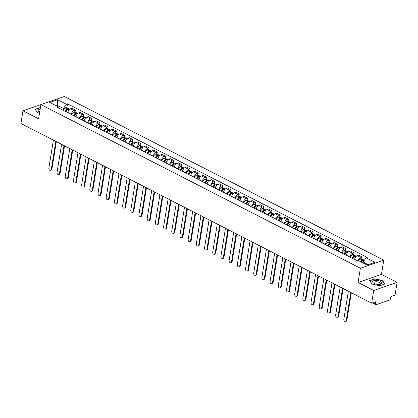 <?xml version="1.0" encoding="UTF-8"?>
<svg xmlns="http://www.w3.org/2000/svg" width="418" height="418" viewBox="0 0 418 418"><rect width="100%" height="100%" fill="white"/><g stroke="black" fill="none" stroke-linecap="round" stroke-linejoin="round"><path stroke-width="0.63" d="M373.723 290.479L397.1 282.411L381.446 274.391L383.75 260.168L64.288 96.516L40.912 104.589L360.373 268.241L358.069 282.464L373.723 290.479L371.67 303.17L20.9 123.482L22.953 110.791L38.608 118.811L40.912 104.589M397.1 282.411L395.047 295.103L390.908 296.529L390.584 298.509A1.421 0.794 117.1 0 1 389.445 300.103L376.216 304.675A1.421 0.794 117.1 0 1 375.772 304.665L372.381 302.925M40.912 104.594L22.953 110.791M373.311 302.606L375.484 303.719L375.803 301.744L371.67 303.17M375.484 303.719A1.421 0.794 117.1 0 0 375.772 304.665M368.19 264.641L363.09 262.029L366.116 257.791L374.941 262.311L367.082 265.022L358.263 260.503A3.271 1.824 -62.9 0 1 360.739 257.462L362.166 256.965L358.701 255.189L357.275 255.685A3.271 1.824 117.1 0 0 354.647 259.359L354.61 259.578M361.836 258.988L362.166 256.965M349.887 257.154L349.918 256.939A3.271 1.824 -62.9 0 1 352.546 253.261L353.973 252.77L350.503 250.993L349.077 251.484A3.271 1.824 117.1 0 0 346.454 255.163L346.417 255.377M353.644 254.792L353.973 252.77M341.689 252.958L341.725 252.738A3.271 1.824 -62.9 0 1 344.354 249.065L345.78 248.574L342.311 246.798L340.884 247.289A3.271 1.824 117.1 0 0 338.261 250.962L338.225 251.181M345.451 250.596L345.78 248.574M333.496 248.757L333.533 248.543A3.271 1.824 -62.9 0 1 336.156 244.864L337.582 244.373L334.118 242.597L332.691 243.093A3.271 1.824 117.1 0 0 330.063 246.766L330.032 246.986M337.258 246.395L337.582 244.373M325.303 244.561L325.34 244.347A3.271 1.824 -62.9 0 1 327.963 240.669L329.389 240.178L325.925 238.401L324.499 238.892A3.271 1.824 117.1 0 0 321.87 242.571L321.834 242.785M329.06 242.2L329.389 240.178M317.11 240.366L317.142 240.146A3.271 1.824 -62.9 0 1 319.77 236.473L321.196 235.982L317.727 234.205L316.301 234.697A3.271 1.824 117.1 0 0 313.678 238.37L313.641 238.589M320.867 238.004L321.196 235.982M308.912 236.165L308.949 235.951A3.271 1.824 -62.9 0 1 311.577 232.272L313.004 231.781L309.534 230.004L308.108 230.496A3.271 1.824 117.1 0 0 305.485 234.174L305.448 234.388M312.674 233.803L313.004 231.781M300.72 231.969L300.756 231.755A3.271 1.824 -62.9 0 1 303.379 228.076L304.806 227.585L301.341 225.809L299.915 226.3A3.271 1.824 117.1 0 0 297.287 229.978L297.255 230.193M304.482 229.607L304.806 227.585M292.527 227.773L292.563 227.554A3.271 1.824 -62.9 0 1 295.186 223.881L296.613 223.384L293.149 221.608L291.722 222.104A3.271 1.824 117.1 0 0 289.094 225.777L289.057 225.997M296.284 225.406L296.613 223.384M284.334 223.573L284.365 223.358A3.271 1.824 -62.9 0 1 286.994 219.68L288.42 219.189L284.951 217.412L283.529 217.903A3.271 1.824 117.1 0 0 280.901 221.582L280.865 221.796M288.091 221.211L288.42 219.189M276.136 219.377L276.173 219.157A3.271 1.824 -62.9 0 1 278.801 215.484L280.227 214.993L276.758 213.217L275.331 213.708A3.271 1.824 117.1 0 0 272.708 217.386L272.672 217.6M279.898 217.015L280.227 214.993M267.943 215.181L267.98 214.962A3.271 1.824 -62.9 0 1 270.608 211.283L272.029 210.792L268.565 209.016L267.139 209.512A3.271 1.824 117.1 0 0 264.51 213.185L264.479 213.405M271.705 212.814L272.029 210.792M259.75 210.98L259.787 210.766A3.271 1.824 -62.9 0 1 262.41 207.088L263.836 206.596L260.372 204.82L258.946 205.311A3.271 1.824 117.1 0 0 256.318 208.99L256.286 209.204M263.512 208.619L263.836 206.596M251.558 206.785L251.594 206.565A3.271 1.824 -62.9 0 1 254.217 202.892L255.644 202.401L252.174 200.624L250.753 201.115A3.271 1.824 117.1 0 0 248.125 204.789L248.088 205.008M255.314 204.423L255.644 202.401M243.365 202.584L243.396 202.369A3.271 1.824 -62.9 0 1 246.024 198.691L247.451 198.2L243.981 196.423L242.555 196.915A3.271 1.824 117.1 0 0 239.932 200.593L239.895 200.812M247.122 200.222L247.451 198.2M235.167 198.388L235.203 198.174A3.271 1.824 -62.9 0 1 237.832 194.495L239.258 194.004L235.789 192.228L234.362 192.719A3.271 1.824 117.1 0 0 231.739 196.397L231.703 196.612M238.929 196.026L239.258 194.004M226.974 194.192L227.011 193.973A3.271 1.824 -62.9 0 1 229.634 190.3L231.06 189.803L227.596 188.032L226.169 188.523A3.271 1.824 117.1 0 0 223.541 192.196L223.51 192.416M230.736 191.825L231.06 189.803M218.781 189.991L218.818 189.777A3.271 1.824 -62.9 0 1 221.441 186.099L222.867 185.608L219.403 183.831L217.977 184.322A3.271 1.824 117.1 0 0 215.348 188.001L215.312 188.215M222.538 187.63L222.867 185.608M210.588 185.796L210.62 185.576A3.271 1.824 -62.9 0 1 213.248 181.903L214.674 181.412L211.205 179.636L209.779 180.127A3.271 1.824 117.1 0 0 207.156 183.805L207.119 184.019M214.345 183.434L214.674 181.412M202.39 181.6L202.427 181.381A3.271 1.824 -62.9 0 1 205.055 177.707L206.482 177.211L203.012 175.435L201.586 175.931A3.271 1.824 117.1 0 0 198.963 179.604L198.926 179.824M206.152 179.233L206.482 177.211M194.198 177.399L194.234 177.185A3.271 1.824 -62.9 0 1 196.857 173.507L198.284 173.015L194.819 171.239L193.393 171.73A3.271 1.824 117.1 0 0 190.765 175.408L190.733 175.623M197.96 175.037L198.284 173.015M186.005 173.204L186.041 172.984A3.271 1.824 -62.9 0 1 188.664 169.311L190.091 168.82L186.627 167.043L185.2 167.534A3.271 1.824 117.1 0 0 182.572 171.208L182.535 171.427M189.762 170.842L190.091 168.82M177.812 169.003L177.843 168.788A3.271 1.824 -62.9 0 1 180.471 165.11L181.898 164.619L178.429 162.842L177.002 163.339A3.271 1.824 117.1 0 0 174.379 167.012L174.343 167.231M181.569 166.641L181.898 164.619M169.614 164.807L169.651 164.593A3.271 1.824 -62.9 0 1 172.279 160.914L173.705 160.423L170.236 158.647L168.809 159.138A3.271 1.824 117.1 0 0 166.186 162.816L166.15 163.03M173.376 162.445L173.705 160.423M161.421 160.611L161.458 160.392A3.271 1.824 -62.9 0 1 164.081 156.719L165.507 156.222L162.043 154.451L160.616 154.942A3.271 1.824 117.1 0 0 157.988 158.615L157.957 158.835M165.183 158.244L165.507 156.222M153.228 156.41L153.265 156.196A3.271 1.824 -62.9 0 1 155.888 152.518L157.314 152.027L153.85 150.25L152.424 150.741A3.271 1.824 117.1 0 0 149.796 154.42L149.759 154.634M156.985 154.049L157.314 152.027M145.036 152.215L145.067 151.995A3.271 1.824 -62.9 0 1 147.695 148.322L149.121 147.831L145.652 146.054L144.231 146.546A3.271 1.824 117.1 0 0 141.603 150.224L141.566 150.438M148.792 149.853L149.121 147.831M136.838 148.019L136.874 147.8A3.271 1.824 -62.9 0 1 139.502 144.126L140.929 143.63L137.459 141.854L136.033 142.35A3.271 1.824 117.1 0 0 133.41 146.023L133.373 146.243M140.6 145.652L140.929 143.63M128.645 143.818L128.681 143.604A3.271 1.824 -62.9 0 1 131.309 139.925L132.731 139.434L129.267 137.658L127.84 138.149A3.271 1.824 117.1 0 0 125.212 141.827L125.181 142.042M132.407 141.456L132.731 139.434M120.452 139.622L120.488 139.403A3.271 1.824 -62.9 0 1 123.111 135.73L124.538 135.239L121.074 133.462L119.647 133.953A3.271 1.824 117.1 0 0 117.019 137.626L116.988 137.846M124.214 137.261L124.538 135.239M112.259 135.422L112.296 135.207A3.271 1.824 -62.9 0 1 114.919 131.529L116.345 131.038L112.876 129.261L111.454 129.758A3.271 1.824 117.1 0 0 108.826 133.431L108.79 133.65M116.016 133.06L116.345 131.038M104.066 131.226L104.098 131.012A3.271 1.824 -62.9 0 1 106.726 127.333L108.152 126.842L104.683 125.066L103.256 125.557A3.271 1.824 117.1 0 0 100.633 129.235L100.597 129.449M107.823 128.864L108.152 126.842M95.868 127.03L95.905 126.811A3.271 1.824 -62.9 0 1 98.533 123.138L99.959 122.641L96.49 120.87L95.064 121.361A3.271 1.824 117.1 0 0 92.441 125.034L92.404 125.254M99.63 124.668L99.959 122.641M87.675 122.829L87.712 122.615A3.271 1.824 -62.9 0 1 90.335 118.937L91.761 118.446L88.297 116.669L86.871 117.16A3.271 1.824 117.1 0 0 84.243 120.839L84.211 121.053M91.438 120.468L91.761 118.446M79.483 118.634L79.519 118.414A3.271 1.824 -62.9 0 1 82.142 114.741L83.569 114.25L80.104 112.473L78.678 112.964A3.271 1.824 117.1 0 0 76.05 116.643L76.013 116.857M83.239 116.272L83.569 114.25M71.29 114.438L71.321 114.218A3.271 1.824 -62.9 0 1 73.949 110.545L75.376 110.049L71.906 108.272L70.48 108.769A3.271 1.824 117.1 0 0 67.857 112.442L67.82 112.661M75.047 112.071L75.376 110.049M363.09 262.029L362.949 262.906M59.732 108.518L58.546 106.966L57.449 107.348L357.16 260.884L358.263 260.503M58.546 106.966L49.721 102.447L57.579 99.735L66.405 104.254L63.379 108.492L57.334 105.399L56.226 105.78M366.116 257.791L367.213 257.41L67.502 103.878L66.405 104.254M383.75 260.168L360.373 268.241M381.446 274.391L358.069 282.464M369.596 280.577L372.062 284.073L379.732 285.771L384.941 283.974L382.48 280.478L374.805 278.78L369.596 280.577M40.447 107.457L35.112 109.229L37.578 112.724L39.522 113.158M57.193 106.271L57.579 99.735M63.092 110.237L63.379 108.492M66.854 107.875L67.502 103.878M374.763 279.052L374.805 278.78M382.423 280.839L382.48 280.478M40.28 107.703L40.321 107.431M346.245 320.554L346.851 320.345A1.635 1.176 71 0 1 346.177 321.275L345.571 321.484A1.635 1.176 -109 0 0 346.245 320.554L350.791 292.48M348.377 291.241L343.831 319.321A1.635 1.176 -109 0 0 344.286 320.972A1.635 1.176 -109 0 0 345.571 321.484M361.502 262.164A5.403 3.01 -62.9 0 1 363.033 260.456L363.101 260.404A1.792 0.998 -62.9 0 1 364.109 260.153L364.344 260.273M363.592 260.127A1.792 0.998 117.1 0 0 363.268 259.724A1.792 0.998 117.1 0 0 362.26 259.97L362.192 260.027A5.403 3.01 117.1 0 0 360.661 261.736M363.268 259.724L361.351 258.742A1.792 0.998 117.1 0 0 360.342 258.988L360.274 259.045A5.403 3.01 117.1 0 0 358.748 260.754M361.136 261.976A4.478 2.498 -62.9 0 1 362.291 260.722L362.359 260.665A0.873 0.486 -62.9 0 1 362.85 260.545A0.873 0.486 -62.9 0 1 362.892 260.576M346.851 320.345L351.324 292.752M381.728 283.394A4.619 1.928 9.2 0 0 378.175 280.619A4.619 1.928 9.2 0 0 372.772 281.413A4.619 1.928 9.2 0 0 374.235 283.467A4.619 1.928 9.2 0 0 379.774 284.36A4.619 1.928 9.2 0 0 381.728 283.394M379.251 284.418A3.161 1.317 9.2 0 0 380.192 283.838A3.161 1.317 9.2 0 0 380.249 283.665A3.161 1.317 9.2 0 0 377.548 281.894A3.161 1.317 9.2 0 0 374.063 282.479A3.161 1.317 9.2 0 0 374.005 282.652A3.161 1.317 9.2 0 0 374.716 283.686M372.166 284.099L369.815 280.76L374.862 279.015L382.298 280.661L384.685 284.047L379.706 285.766M40.18 109.103A4.619 1.928 9.2 0 0 38.289 110.065A4.619 1.928 9.2 0 0 39.694 112.087M39.903 110.796A3.161 1.317 9.2 0 0 39.579 111.131A3.161 1.317 9.2 0 0 39.522 111.303A3.161 1.317 9.2 0 0 39.726 111.904M37.683 112.75L35.331 109.411L40.41 107.672M338.052 316.358L338.658 316.149A1.635 1.176 71 0 1 337.984 317.074L337.378 317.283A1.635 1.176 -109 0 0 338.052 316.358L342.598 288.279M340.184 287.041L335.633 315.12A1.635 1.176 -109 0 0 336.088 316.776A1.635 1.176 -109 0 0 337.378 317.283M352.87 258.685A5.403 3.01 -62.9 0 1 354.84 256.26L354.908 256.203A1.792 0.998 -62.9 0 1 355.917 255.957L356.397 256.203M355.399 255.931A1.792 0.998 117.1 0 0 355.075 255.523A1.792 0.998 117.1 0 0 354.067 255.774L353.999 255.826A5.403 3.01 117.1 0 0 352.029 258.256M355.075 255.523L353.158 254.541A1.792 0.998 117.1 0 0 352.149 254.792L352.081 254.844A5.403 3.01 117.1 0 0 350.112 257.274M352.489 258.491A4.478 2.498 -62.9 0 1 354.098 256.521L354.166 256.469A0.873 0.486 -62.9 0 1 354.652 256.349A0.873 0.486 -62.9 0 1 354.699 256.375M338.658 316.149L343.126 288.551M329.854 312.162L330.466 311.953A1.635 1.176 71 0 1 329.792 312.878L329.18 313.087A1.635 1.176 -109 0 0 329.854 312.162L334.405 284.083M331.986 282.845L327.44 310.924A1.635 1.176 -109 0 0 327.895 312.575A1.635 1.176 -109 0 0 329.18 313.087M344.678 254.489A5.403 3.01 -62.9 0 1 346.647 252.059L346.715 252.007A1.792 0.998 -62.9 0 1 347.724 251.756L348.204 252.007M347.206 251.73A1.792 0.998 117.1 0 0 346.883 251.328A1.792 0.998 117.1 0 0 345.874 251.573L345.806 251.631A5.403 3.01 117.1 0 0 343.836 254.055M346.883 251.328L344.965 250.345A1.792 0.998 117.1 0 0 343.957 250.591L343.889 250.648A5.403 3.01 117.1 0 0 341.919 253.073M344.312 254.269L344.307 254.296A4.478 2.498 -62.9 0 1 345.905 252.326L345.973 252.268A0.873 0.486 -62.9 0 1 346.459 252.148A0.873 0.486 -62.9 0 1 346.506 252.179M330.466 311.953L334.933 284.355M321.661 307.961L322.273 307.752A1.635 1.176 71 0 1 321.594 308.677L320.987 308.892A1.635 1.176 -109 0 0 321.661 307.961L326.212 279.888M323.793 278.649L319.248 306.723A1.635 1.176 -109 0 0 319.702 308.38A1.635 1.176 -109 0 0 320.987 308.892M336.485 250.288A5.403 3.01 -62.9 0 1 338.449 247.864L338.517 247.806A1.792 0.998 -62.9 0 1 339.526 247.56L340.012 247.806M339.008 247.534A1.792 0.998 117.1 0 0 338.69 247.132A1.792 0.998 117.1 0 0 337.681 247.378L337.613 247.435A5.403 3.01 117.1 0 0 335.644 249.859M338.69 247.132L336.772 246.15A1.792 0.998 117.1 0 0 335.764 246.395L335.696 246.453A5.403 3.01 117.1 0 0 333.726 248.877M336.103 250.095A4.478 2.498 -62.9 0 1 337.707 248.13L337.775 248.073A0.873 0.486 -62.9 0 1 338.266 247.952A0.873 0.486 -62.9 0 1 338.314 247.984M322.273 307.752L326.74 280.159M313.469 303.766L314.075 303.557A1.635 1.176 71 0 1 313.401 304.482L312.795 304.691A1.635 1.176 -109 0 0 313.469 303.766L318.014 275.687M315.6 274.448L311.055 302.527A1.635 1.176 -109 0 0 311.509 304.184A1.635 1.176 -109 0 0 312.795 304.691M328.287 246.092A5.403 3.01 -62.9 0 1 330.257 243.668L330.325 243.61A1.792 0.998 -62.9 0 1 331.333 243.365L331.819 243.61M330.816 243.339A1.792 0.998 117.1 0 0 330.492 242.931A1.792 0.998 117.1 0 0 329.483 243.182L329.415 243.234A5.403 3.01 117.1 0 0 327.451 245.664M330.492 242.931L328.574 241.949A1.792 0.998 117.1 0 0 327.566 242.2L327.498 242.252A5.403 3.01 117.1 0 0 325.533 244.682M327.921 245.873L327.916 245.899A4.478 2.498 -62.9 0 1 329.515 243.929L329.583 243.877A0.873 0.486 -62.9 0 1 330.074 243.757A0.873 0.486 -62.9 0 1 330.115 243.783M314.075 303.557L318.547 275.958M305.276 299.57L305.882 299.356A1.635 1.176 71 0 1 305.208 300.286L304.602 300.495A1.635 1.176 -109 0 0 305.276 299.57L309.822 271.491M307.408 270.253L302.857 298.332A1.635 1.176 -109 0 0 303.311 299.983A1.635 1.176 -109 0 0 304.602 300.495M320.094 241.897A5.403 3.01 -62.9 0 1 322.064 239.467L322.132 239.415A1.792 0.998 -62.9 0 1 323.14 239.164L323.621 239.415M322.623 239.138A1.792 0.998 117.1 0 0 322.299 238.735A1.792 0.998 117.1 0 0 321.29 238.981L321.223 239.039A5.403 3.01 117.1 0 0 319.253 241.463M322.299 238.735L320.381 237.753A1.792 0.998 117.1 0 0 319.373 237.999L319.305 238.056A5.403 3.01 117.1 0 0 317.335 240.481M319.728 241.672L319.723 241.703A4.478 2.498 -62.9 0 1 321.322 239.733L321.39 239.676A0.873 0.486 -62.9 0 1 321.876 239.556A0.873 0.486 -62.9 0 1 321.923 239.587M305.882 299.356L310.355 271.763M297.083 295.369L297.689 295.16A1.635 1.176 71 0 1 297.015 296.085L296.404 296.299A1.635 1.176 -109 0 0 297.083 295.369L301.629 267.29M299.21 266.057L294.664 294.131A1.635 1.176 -109 0 0 295.118 295.787A1.635 1.176 -109 0 0 296.404 296.299M311.901 237.696A5.403 3.01 -62.9 0 1 313.871 235.271L313.939 235.214A1.792 0.998 -62.9 0 1 314.947 234.968L315.428 235.214M314.43 234.942A1.792 0.998 117.1 0 0 314.106 234.535A1.792 0.998 117.1 0 0 313.098 234.785L313.03 234.843A5.403 3.01 117.1 0 0 311.06 237.267M314.106 234.535L312.189 233.557A1.792 0.998 117.1 0 0 311.18 233.803L311.112 233.861A5.403 3.01 117.1 0 0 309.142 236.285M311.52 237.502A4.478 2.498 -62.9 0 1 313.129 235.533L313.197 235.48A0.873 0.486 -62.9 0 1 313.683 235.36A0.873 0.486 -62.9 0 1 313.73 235.386M297.689 295.16L302.157 267.562M288.885 291.174L289.496 290.965A1.635 1.176 71 0 1 288.817 291.889L288.211 292.098A1.635 1.176 -109 0 0 288.885 291.174L293.436 263.094M291.017 261.856L286.471 289.935A1.635 1.176 -109 0 0 286.926 291.586A1.635 1.176 -109 0 0 288.211 292.098M303.708 233.5A5.403 3.01 -62.9 0 1 305.678 231.076L305.746 231.018A1.792 0.998 -62.9 0 1 306.749 230.773L307.235 231.018M306.232 230.746A1.792 0.998 117.1 0 0 305.913 230.339A1.792 0.998 117.1 0 0 304.905 230.59L304.837 230.642A5.403 3.01 117.1 0 0 302.867 233.066M305.913 230.339L303.996 229.357A1.792 0.998 117.1 0 0 302.987 229.607L302.919 229.66A5.403 3.01 117.1 0 0 300.95 232.084M303.337 233.281L303.337 233.307A4.478 2.498 -62.9 0 1 304.931 231.337L304.999 231.285A0.873 0.486 -62.9 0 1 305.49 231.159A0.873 0.486 -62.9 0 1 305.537 231.191M289.496 290.965L293.964 263.366M280.692 286.973L281.298 286.764A1.635 1.176 71 0 1 280.624 287.694L280.018 287.903A1.635 1.176 -109 0 0 280.692 286.973L285.238 258.899M282.824 257.66L278.278 285.74A1.635 1.176 -109 0 0 278.733 287.391A1.635 1.176 -109 0 0 280.018 287.903M295.516 229.299A5.403 3.01 -62.9 0 1 297.48 226.875L297.548 226.822A1.792 0.998 -62.9 0 1 298.556 226.572L299.042 226.822M298.039 226.546A1.792 0.998 117.1 0 0 297.715 226.143A1.792 0.998 117.1 0 0 296.707 226.389L296.639 226.446A5.403 3.01 117.1 0 0 294.674 228.871M297.715 226.143L295.798 225.161A1.792 0.998 117.1 0 0 294.795 225.406L294.727 225.464A5.403 3.01 117.1 0 0 292.757 227.888M295.145 229.08L295.139 229.111A4.478 2.498 -62.9 0 1 296.738 227.141L296.806 227.084A0.873 0.486 -62.9 0 1 297.297 226.964A0.873 0.486 -62.9 0 1 297.339 226.995M281.298 286.764L285.771 259.17M272.499 282.777L273.106 282.568A1.635 1.176 71 0 1 272.431 283.493L271.825 283.702A1.635 1.176 -109 0 0 272.499 282.777L277.045 254.698M274.631 253.46L270.08 281.539A1.635 1.176 -109 0 0 270.535 283.195A1.635 1.176 -109 0 0 271.825 283.702M287.318 225.103A5.403 3.01 -62.9 0 1 289.287 222.679L289.355 222.622A1.792 0.998 -62.9 0 1 290.364 222.376L290.85 222.622M289.846 222.35A1.792 0.998 117.1 0 0 289.522 221.942A1.792 0.998 117.1 0 0 288.514 222.193L288.446 222.245A5.403 3.01 117.1 0 0 286.476 224.675M289.522 221.942L287.605 220.96A1.792 0.998 117.1 0 0 286.596 221.211L286.529 221.263A5.403 3.01 117.1 0 0 284.564 223.693M286.936 224.91A4.478 2.498 -62.9 0 1 288.545 222.94L288.613 222.888A0.873 0.486 -62.9 0 1 289.099 222.768A0.873 0.486 -62.9 0 1 289.146 222.794M273.106 282.568L277.578 254.97M264.307 278.581L264.913 278.372A1.635 1.176 71 0 1 264.239 279.297L263.627 279.506A1.635 1.176 -109 0 0 264.307 278.581L268.852 250.502M266.438 249.264L261.887 277.343A1.635 1.176 -109 0 0 262.342 278.994A1.635 1.176 -109 0 0 263.627 279.506M279.125 220.908A5.403 3.01 -62.9 0 1 281.095 218.478L281.162 218.426A1.792 0.998 -62.9 0 1 282.171 218.175L282.652 218.426M281.654 218.149A1.792 0.998 117.1 0 0 281.33 217.747A1.792 0.998 117.1 0 0 280.321 217.992L280.253 218.05A5.403 3.01 117.1 0 0 278.284 220.474M281.33 217.747L279.412 216.764A1.792 0.998 117.1 0 0 278.404 217.015L278.336 217.067A5.403 3.01 117.1 0 0 276.366 219.492M278.759 220.688L278.754 220.714A4.478 2.498 -62.9 0 1 280.353 218.745L280.421 218.687A0.873 0.486 -62.9 0 1 280.906 218.567A0.873 0.486 -62.9 0 1 280.953 218.598M264.913 278.372L269.38 250.774M256.109 274.38L256.72 274.171A1.635 1.176 71 0 1 256.046 275.101L255.435 275.31A1.635 1.176 -109 0 0 256.109 274.38L260.66 246.306M258.24 245.068L253.695 273.142A1.635 1.176 -109 0 0 254.149 274.798A1.635 1.176 -109 0 0 255.435 275.31M270.932 216.707A5.403 3.01 -62.9 0 1 272.902 214.282L272.97 214.23A1.792 0.998 -62.9 0 1 273.973 213.979L274.459 214.225M273.461 213.953A1.792 0.998 117.1 0 0 273.137 213.551A1.792 0.998 117.1 0 0 272.128 213.797L272.061 213.854A5.403 3.01 117.1 0 0 270.091 216.278M273.137 213.551L271.219 212.569A1.792 0.998 117.1 0 0 270.211 212.814L270.143 212.872A5.403 3.01 117.1 0 0 268.173 215.296M270.566 216.487L270.561 216.519A4.478 2.498 -62.9 0 1 272.155 214.549L272.222 214.491A0.873 0.486 -62.9 0 1 272.714 214.371A0.873 0.486 -62.9 0 1 272.761 214.403M256.72 274.171L261.187 246.578M247.916 270.185L248.522 269.976A1.635 1.176 71 0 1 247.848 270.901L247.242 271.11A1.635 1.176 -109 0 0 247.916 270.185L252.462 242.106M250.048 240.867L245.502 268.946A1.635 1.176 -109 0 0 245.956 270.603A1.635 1.176 -109 0 0 247.242 271.11M262.739 212.511A5.403 3.01 -62.9 0 1 264.704 210.087L264.772 210.029A1.792 0.998 -62.9 0 1 265.78 209.784L266.266 210.029M265.263 209.758A1.792 0.998 117.1 0 0 264.939 209.35A1.792 0.998 117.1 0 0 263.93 209.601L263.862 209.653A5.403 3.01 117.1 0 0 261.898 212.083M264.939 209.35L263.021 208.368A1.792 0.998 117.1 0 0 262.018 208.619L261.95 208.671A5.403 3.01 117.1 0 0 259.98 211.1M262.358 212.318A4.478 2.498 -62.9 0 1 263.962 210.348L264.03 210.296A0.873 0.486 -62.9 0 1 264.521 210.176A0.873 0.486 -62.9 0 1 264.563 210.202M248.522 269.976L252.994 242.377M239.723 265.989L240.329 265.775A1.635 1.176 71 0 1 239.655 266.705L239.049 266.914A1.635 1.176 -109 0 0 239.723 265.989L244.269 237.91M241.855 236.672L237.304 264.751A1.635 1.176 -109 0 0 237.758 266.402A1.635 1.176 -109 0 0 239.049 266.914M254.541 208.316A5.403 3.01 -62.9 0 1 256.511 205.886L256.579 205.834A1.792 0.998 -62.9 0 1 257.587 205.583L258.073 205.834M257.07 205.557A1.792 0.998 117.1 0 0 256.746 205.154A1.792 0.998 117.1 0 0 255.738 205.4L255.67 205.457A5.403 3.01 117.1 0 0 253.705 207.882M256.746 205.154L254.828 204.172A1.792 0.998 117.1 0 0 253.82 204.418L253.752 204.475A5.403 3.01 117.1 0 0 251.788 206.9M254.175 208.091L254.17 208.122A4.478 2.498 -62.9 0 1 255.769 206.152L255.837 206.095A0.873 0.486 -62.9 0 1 256.328 205.975A0.873 0.486 -62.9 0 1 256.37 206.006M240.329 265.775L244.802 238.182M231.53 261.788L232.136 261.579A1.635 1.176 71 0 1 231.462 262.504L230.856 262.718A1.635 1.176 -109 0 0 231.53 261.788L236.076 233.709M233.662 232.476L229.111 260.55A1.635 1.176 -109 0 0 229.566 262.206A1.635 1.176 -109 0 0 230.856 262.718M246.348 204.115A5.403 3.01 -62.9 0 1 248.318 201.69L248.386 201.633A1.792 0.998 -62.9 0 1 249.394 201.387L249.875 201.633M248.877 201.361A1.792 0.998 117.1 0 0 248.553 200.959A1.792 0.998 117.1 0 0 247.545 201.204L247.477 201.262A5.403 3.01 117.1 0 0 245.507 203.686M248.553 200.959L246.636 199.976A1.792 0.998 117.1 0 0 245.627 200.222L245.559 200.279A5.403 3.01 117.1 0 0 243.589 202.704M245.983 203.895L245.977 203.927A4.478 2.498 -62.9 0 1 247.576 201.951L247.644 201.899A0.873 0.486 -62.9 0 1 248.13 201.779A0.873 0.486 -62.9 0 1 248.177 201.805M232.136 261.579L236.604 233.981M223.332 257.592L223.944 257.383A1.635 1.176 71 0 1 223.269 258.308L222.658 258.517A1.635 1.176 -109 0 0 223.332 257.592L227.883 229.513M225.464 228.275L220.918 256.354A1.635 1.176 -109 0 0 221.373 258.005A1.635 1.176 -109 0 0 222.658 258.517M238.155 199.919A5.403 3.01 -62.9 0 1 240.125 197.495L240.193 197.437A1.792 0.998 -62.9 0 1 241.202 197.191L241.682 197.437M240.684 197.165A1.792 0.998 117.1 0 0 240.36 196.758A1.792 0.998 117.1 0 0 239.352 197.009L239.284 197.061A5.403 3.01 117.1 0 0 237.314 199.485M240.36 196.758L238.443 195.776A1.792 0.998 117.1 0 0 237.434 196.026L237.367 196.079A5.403 3.01 117.1 0 0 235.397 198.503M237.774 199.72A4.478 2.498 -62.9 0 1 239.378 197.756L239.446 197.704A0.873 0.486 -62.9 0 1 239.937 197.583A0.873 0.486 -62.9 0 1 239.984 197.609M223.944 257.383L228.411 229.785M215.139 253.397L215.745 253.183A1.635 1.176 71 0 1 215.071 254.113L214.465 254.322A1.635 1.176 -109 0 0 215.139 253.397L219.69 225.318M217.271 224.079L212.725 252.159A1.635 1.176 -109 0 0 213.18 253.81A1.635 1.176 -109 0 0 214.465 254.322M229.963 195.718A5.403 3.01 -62.9 0 1 231.927 193.294L231.995 193.241A1.792 0.998 -62.9 0 1 233.004 192.991L233.49 193.241M232.486 192.964A1.792 0.998 117.1 0 0 232.162 192.562A1.792 0.998 117.1 0 0 231.159 192.808L231.091 192.865A5.403 3.01 117.1 0 0 229.121 195.29M232.162 192.562L230.25 191.58A1.792 0.998 117.1 0 0 229.242 191.825L229.174 191.883A5.403 3.01 117.1 0 0 227.204 194.307M229.592 195.499L229.586 195.53A4.478 2.498 -62.9 0 1 231.185 193.56L231.253 193.503A0.873 0.486 -62.9 0 1 231.744 193.382A0.873 0.486 -62.9 0 1 231.786 193.414M215.745 253.183L220.218 225.589M206.947 249.196L207.553 248.987A1.635 1.176 71 0 1 206.879 249.912L206.273 250.121A1.635 1.176 -109 0 0 206.947 249.196L211.492 221.117M209.078 219.878L204.533 247.958A1.635 1.176 -109 0 0 204.987 249.614A1.635 1.176 -109 0 0 206.273 250.121M221.765 191.522A5.403 3.01 -62.9 0 1 223.734 189.098L223.802 189.04A1.792 0.998 -62.9 0 1 224.811 188.795L225.297 189.04M224.294 188.769A1.792 0.998 117.1 0 0 223.97 188.361A1.792 0.998 117.1 0 0 222.961 188.612L222.893 188.664A5.403 3.01 117.1 0 0 220.929 191.094M223.97 188.361L222.052 187.379A1.792 0.998 117.1 0 0 221.044 187.63L220.976 187.682A5.403 3.01 117.1 0 0 219.011 190.112M221.399 191.303L221.394 191.334A4.478 2.498 -62.9 0 1 222.993 189.359L223.06 189.307A0.873 0.486 -62.9 0 1 223.552 189.187A0.873 0.486 -62.9 0 1 223.593 189.213M207.553 248.987L212.025 221.388M198.754 245L199.36 244.791A1.635 1.176 71 0 1 198.686 245.716L198.08 245.925A1.635 1.176 -109 0 0 198.754 245L203.3 216.921M200.886 215.683L196.335 243.762A1.635 1.176 -109 0 0 196.789 245.413A1.635 1.176 -109 0 0 198.08 245.925M213.572 187.327A5.403 3.01 -62.9 0 1 215.542 184.897L215.61 184.845A1.792 0.998 -62.9 0 1 216.618 184.594L217.099 184.845M216.101 184.568A1.792 0.998 117.1 0 0 215.777 184.166A1.792 0.998 117.1 0 0 214.768 184.416L214.7 184.469A5.403 3.01 117.1 0 0 212.731 186.893M215.777 184.166L213.859 183.183A1.792 0.998 117.1 0 0 212.851 183.434L212.783 183.486A5.403 3.01 117.1 0 0 210.813 185.911M213.19 187.128A4.478 2.498 -62.9 0 1 214.8 185.164L214.868 185.106A0.873 0.486 -62.9 0 1 215.354 184.986A0.873 0.486 -62.9 0 1 215.401 185.017M199.36 244.791L203.827 217.193M190.556 240.799L191.167 240.59A1.635 1.176 71 0 1 190.493 241.52L189.882 241.729A1.635 1.176 -109 0 0 190.556 240.799L195.107 212.725M192.688 211.487L188.142 239.566A1.635 1.176 -109 0 0 188.596 241.217A1.635 1.176 -109 0 0 189.882 241.729M205.379 183.126A5.403 3.01 -62.9 0 1 207.349 180.701L207.417 180.649A1.792 0.998 -62.9 0 1 208.425 180.398L208.906 180.644M207.908 180.372A1.792 0.998 117.1 0 0 207.584 179.97A1.792 0.998 117.1 0 0 206.576 180.215L206.508 180.273A5.403 3.01 117.1 0 0 204.538 182.697M207.584 179.97L205.666 178.988A1.792 0.998 117.1 0 0 204.658 179.233L204.59 179.291A5.403 3.01 117.1 0 0 202.62 181.715M205.013 182.906L205.008 182.938A4.478 2.498 -62.9 0 1 206.607 180.968L206.675 180.91A0.873 0.486 -62.9 0 1 207.161 180.79A0.873 0.486 -62.9 0 1 207.208 180.822M191.167 240.59L195.634 212.997M182.363 236.604L182.974 236.395A1.635 1.176 71 0 1 182.295 237.319L181.689 237.529A1.635 1.176 -109 0 0 182.363 236.604L186.914 208.525M184.495 207.286L179.949 235.365A1.635 1.176 -109 0 0 180.404 237.022A1.635 1.176 -109 0 0 181.689 237.529M197.186 178.93A5.403 3.01 -62.9 0 1 199.151 176.506L199.219 176.448A1.792 0.998 -62.9 0 1 200.227 176.203L200.713 176.448M199.71 176.177A1.792 0.998 117.1 0 0 199.391 175.769A1.792 0.998 117.1 0 0 198.383 176.02L198.315 176.072A5.403 3.01 117.1 0 0 196.345 178.502M199.391 175.769L197.474 174.787A1.792 0.998 117.1 0 0 196.465 175.037L196.397 175.09A5.403 3.01 117.1 0 0 194.427 177.519M196.805 178.737A4.478 2.498 -62.9 0 1 198.409 176.767L198.477 176.715A0.873 0.486 -62.9 0 1 198.968 176.595A0.873 0.486 -62.9 0 1 199.015 176.621M182.974 236.395L187.442 208.796M174.17 232.408L174.776 232.199A1.635 1.176 71 0 1 174.102 233.124L173.496 233.333A1.635 1.176 -109 0 0 174.17 232.408L178.716 204.329M176.302 203.091L171.756 231.17A1.635 1.176 -109 0 0 172.211 232.821A1.635 1.176 -109 0 0 173.496 233.333M188.988 174.734A5.403 3.01 -62.9 0 1 190.958 172.305L191.026 172.253A1.792 0.998 -62.9 0 1 192.034 172.002L192.52 172.253M191.517 171.976A1.792 0.998 117.1 0 0 191.193 171.573A1.792 0.998 117.1 0 0 190.185 171.819L190.117 171.876A5.403 3.01 117.1 0 0 188.152 174.301M191.193 171.573L189.276 170.591A1.792 0.998 117.1 0 0 188.267 170.837L188.199 170.894A5.403 3.01 117.1 0 0 186.235 173.318M188.622 174.51L188.617 174.541A4.478 2.498 -62.9 0 1 190.216 172.571L190.284 172.514A0.873 0.486 -62.9 0 1 190.775 172.394A0.873 0.486 -62.9 0 1 190.817 172.425M174.776 232.199L179.249 204.601M165.977 228.207L166.583 227.998A1.635 1.176 71 0 1 165.909 228.923L165.303 229.137A1.635 1.176 -109 0 0 165.977 228.207L170.523 200.128M168.109 198.895L163.558 226.969A1.635 1.176 -109 0 0 164.013 228.625A1.635 1.176 -109 0 0 165.303 229.137M180.795 170.534A5.403 3.01 -62.9 0 1 182.765 168.109L182.833 168.052A1.792 0.998 -62.9 0 1 183.842 167.806L184.322 168.052M183.324 167.78A1.792 0.998 117.1 0 0 183 167.378A1.792 0.998 117.1 0 0 181.992 167.623L181.924 167.681A5.403 3.01 117.1 0 0 179.954 170.105M183 167.378L181.083 166.395A1.792 0.998 117.1 0 0 180.074 166.641L180.006 166.698A5.403 3.01 117.1 0 0 178.037 169.123M180.43 170.314L180.424 170.345A4.478 2.498 -62.9 0 1 182.023 168.376L182.091 168.318A0.873 0.486 -62.9 0 1 182.577 168.198A0.873 0.486 -62.9 0 1 182.624 168.224M166.583 227.998L171.056 200.4M157.785 224.011L158.391 223.802A1.635 1.176 71 0 1 157.717 224.727L157.105 224.936A1.635 1.176 -109 0 0 157.785 224.011L162.33 195.932M159.911 194.694L155.365 222.773A1.635 1.176 -109 0 0 155.82 224.424A1.635 1.176 -109 0 0 157.105 224.936M172.603 166.338A5.403 3.01 -62.9 0 1 174.572 163.913L174.64 163.856A1.792 0.998 -62.9 0 1 175.649 163.61L176.13 163.856M175.132 163.584A1.792 0.998 117.1 0 0 174.808 163.177A1.792 0.998 117.1 0 0 173.799 163.428L173.731 163.48A5.403 3.01 117.1 0 0 171.761 165.904M174.808 163.177L172.89 162.194A1.792 0.998 117.1 0 0 171.882 162.445L171.814 162.498A5.403 3.01 117.1 0 0 169.844 164.922M172.221 166.139A4.478 2.498 -62.9 0 1 173.831 164.175L173.898 164.122A0.873 0.486 -62.9 0 1 174.384 164.002A0.873 0.486 -62.9 0 1 174.431 164.028M158.391 223.802L162.858 196.204M149.587 219.816L150.198 219.602A1.635 1.176 71 0 1 149.519 220.532L148.912 220.741A1.635 1.176 -109 0 0 149.587 219.816L154.137 191.737M151.718 190.498L147.173 218.577A1.635 1.176 -109 0 0 147.627 220.229A1.635 1.176 -109 0 0 148.912 220.741M164.41 162.137A5.403 3.01 -62.9 0 1 166.38 159.713L166.448 159.66A1.792 0.998 -62.9 0 1 167.451 159.41L167.937 159.66M166.934 159.383A1.792 0.998 117.1 0 0 166.615 158.981A1.792 0.998 117.1 0 0 165.606 159.227L165.538 159.284A5.403 3.01 117.1 0 0 163.569 161.709M166.615 158.981L164.697 157.999A1.792 0.998 117.1 0 0 163.689 158.244L163.621 158.302A5.403 3.01 117.1 0 0 161.651 160.726M164.039 161.918L164.039 161.949A4.478 2.498 -62.9 0 1 165.632 159.979L165.7 159.922A0.873 0.486 -62.9 0 1 166.192 159.801A0.873 0.486 -62.9 0 1 166.239 159.833M150.198 219.602L154.665 192.008M141.394 215.615L142 215.406A1.635 1.176 71 0 1 141.326 216.331L140.72 216.54A1.635 1.176 -109 0 0 141.394 215.615L145.939 187.536M143.526 186.297L138.98 214.377A1.635 1.176 -109 0 0 139.434 216.033A1.635 1.176 -109 0 0 140.72 216.54M156.217 157.941A5.403 3.01 -62.9 0 1 158.182 155.517L158.25 155.459A1.792 0.998 -62.9 0 1 159.258 155.214L159.744 155.459M158.741 155.188A1.792 0.998 117.1 0 0 158.417 154.78A1.792 0.998 117.1 0 0 157.408 155.031L157.34 155.083A5.403 3.01 117.1 0 0 155.376 157.513M158.417 154.78L156.499 153.798A1.792 0.998 117.1 0 0 155.496 154.049L155.428 154.101A5.403 3.01 117.1 0 0 153.458 156.531M155.846 157.722L155.841 157.753A4.478 2.498 -62.9 0 1 157.44 155.778L157.508 155.726A0.873 0.486 -62.9 0 1 157.999 155.606A0.873 0.486 -62.9 0 1 158.041 155.632M142 215.406L146.472 187.807M133.201 211.419L133.807 211.21A1.635 1.176 71 0 1 133.133 212.135L132.527 212.344A1.635 1.176 -109 0 0 133.201 211.419L137.747 183.34M135.333 182.102L130.782 210.181A1.635 1.176 -109 0 0 131.236 211.832A1.635 1.176 -109 0 0 132.527 212.344M148.019 153.746A5.403 3.01 -62.9 0 1 149.989 151.316L150.057 151.264A1.792 0.998 -62.9 0 1 151.065 151.013L151.551 151.264M150.548 150.987A1.792 0.998 117.1 0 0 150.224 150.584A1.792 0.998 117.1 0 0 149.216 150.835L149.148 150.888A5.403 3.01 117.1 0 0 147.178 153.312M150.224 150.584L148.306 149.602A1.792 0.998 117.1 0 0 147.298 149.853L147.23 149.905A5.403 3.01 117.1 0 0 145.265 152.33M147.638 153.547A4.478 2.498 -62.9 0 1 149.247 151.582L149.315 151.525A0.873 0.486 -62.9 0 1 149.801 151.405A0.873 0.486 -62.9 0 1 149.848 151.436M133.807 211.21L138.28 183.612M125.008 207.218L125.614 207.009A1.635 1.176 71 0 1 124.94 207.939L124.329 208.148A1.635 1.176 -109 0 0 125.008 207.218L129.554 179.144M127.14 177.906L122.589 205.985A1.635 1.176 -109 0 0 123.044 207.636A1.635 1.176 -109 0 0 124.329 208.148M139.826 149.545A5.403 3.01 -62.9 0 1 141.796 147.12L141.864 147.068A1.792 0.998 -62.9 0 1 142.872 146.817L143.353 147.063M142.355 146.791A1.792 0.998 117.1 0 0 142.031 146.389A1.792 0.998 117.1 0 0 141.023 146.634L140.955 146.692A5.403 3.01 117.1 0 0 138.985 149.116M142.031 146.389L140.114 145.407A1.792 0.998 117.1 0 0 139.105 145.652L139.037 145.71A5.403 3.01 117.1 0 0 137.067 148.134M139.46 149.325L139.455 149.357A4.478 2.498 -62.9 0 1 141.054 147.387L141.122 147.329A0.873 0.486 -62.9 0 1 141.608 147.209A0.873 0.486 -62.9 0 1 141.655 147.24M125.614 207.009L130.082 179.416M116.81 203.023L117.421 202.814A1.635 1.176 71 0 1 116.747 203.738L116.136 203.947A1.635 1.176 -109 0 0 116.81 203.023L121.361 174.943M118.942 173.705L114.396 201.784A1.635 1.176 -109 0 0 114.851 203.441A1.635 1.176 -109 0 0 116.136 203.947M131.633 145.349A5.403 3.01 -62.9 0 1 133.603 142.925L133.671 142.867A1.792 0.998 -62.9 0 1 134.674 142.622L135.16 142.867M134.162 142.595A1.792 0.998 117.1 0 0 133.838 142.188A1.792 0.998 117.1 0 0 132.83 142.439L132.762 142.491A5.403 3.01 117.1 0 0 130.792 144.921M133.838 142.188L131.921 141.206A1.792 0.998 117.1 0 0 130.912 141.456L130.844 141.509A5.403 3.01 117.1 0 0 128.875 143.938M131.268 145.13L131.262 145.161A4.478 2.498 -62.9 0 1 132.856 143.186L132.924 143.134A0.873 0.486 -62.9 0 1 133.415 143.013A0.873 0.486 -62.9 0 1 133.462 143.04M117.421 202.814L121.889 175.215M108.617 198.827L109.223 198.618A1.635 1.176 71 0 1 108.549 199.543L107.943 199.752A1.635 1.176 -109 0 0 108.617 198.827L113.163 170.748M110.749 169.509L106.203 197.589A1.635 1.176 -109 0 0 106.658 199.24A1.635 1.176 -109 0 0 107.943 199.752M123.441 141.153A5.403 3.01 -62.9 0 1 125.405 138.724L125.473 138.671A1.792 0.998 -62.9 0 1 126.482 138.421L126.967 138.671M125.964 138.395A1.792 0.998 117.1 0 0 125.64 137.992A1.792 0.998 117.1 0 0 124.632 138.238L124.564 138.295A5.403 3.01 117.1 0 0 122.599 140.72M125.64 137.992L123.723 137.01A1.792 0.998 117.1 0 0 122.72 137.256L122.652 137.313A5.403 3.01 117.1 0 0 120.682 139.737M123.059 140.955A4.478 2.498 -62.9 0 1 124.663 138.99L124.731 138.933A0.873 0.486 -62.9 0 1 125.222 138.813A0.873 0.486 -62.9 0 1 125.264 138.844M109.223 198.618L113.696 171.019M100.424 194.626L101.031 194.417A1.635 1.176 71 0 1 100.357 195.342L99.75 195.556A1.635 1.176 -109 0 0 100.424 194.626L104.97 166.552M102.556 165.314L98.005 193.388A1.635 1.176 -109 0 0 98.46 195.044A1.635 1.176 -109 0 0 99.75 195.556M115.243 136.952A5.403 3.01 -62.9 0 1 117.212 134.528L117.28 134.471A1.792 0.998 -62.9 0 1 118.289 134.225L118.775 134.471M117.771 134.199A1.792 0.998 117.1 0 0 117.448 133.797A1.792 0.998 117.1 0 0 116.439 134.042L116.371 134.1A5.403 3.01 117.1 0 0 114.407 136.524M117.448 133.797L115.53 132.814A1.792 0.998 117.1 0 0 114.522 133.06L114.454 133.117A5.403 3.01 117.1 0 0 112.489 135.542M114.877 136.733L114.872 136.764A4.478 2.498 -62.9 0 1 116.47 134.795L116.538 134.737A0.873 0.486 -62.9 0 1 117.03 134.617A0.873 0.486 -62.9 0 1 117.071 134.648M101.031 194.417L105.503 166.819M92.232 190.43L92.838 190.221A1.635 1.176 71 0 1 92.164 191.146L91.558 191.355A1.635 1.176 -109 0 0 92.232 190.43L96.777 162.351M94.363 161.113L89.813 189.192A1.635 1.176 -109 0 0 90.267 190.843A1.635 1.176 -109 0 0 91.558 191.355M107.05 132.757A5.403 3.01 -62.9 0 1 109.02 130.332L109.088 130.275A1.792 0.998 -62.9 0 1 110.096 130.029L110.577 130.275M109.579 130.003A1.792 0.998 117.1 0 0 109.255 129.596A1.792 0.998 117.1 0 0 108.246 129.846L108.178 129.899A5.403 3.01 117.1 0 0 106.209 132.323M109.255 129.596L107.337 128.613A1.792 0.998 117.1 0 0 106.329 128.864L106.261 128.916A5.403 3.01 117.1 0 0 104.291 131.346M106.684 132.537L106.679 132.563A4.478 2.498 -62.9 0 1 108.278 130.594L108.346 130.541A0.873 0.486 -62.9 0 1 108.832 130.421A0.873 0.486 -62.9 0 1 108.879 130.447M92.838 190.221L97.305 162.623M84.034 186.235L84.645 186.02A1.635 1.176 71 0 1 83.971 186.951L83.36 187.159A1.635 1.176 -109 0 0 84.034 186.235L88.585 158.156M86.165 156.917L81.62 184.996A1.635 1.176 -109 0 0 82.074 186.647A1.635 1.176 -109 0 0 83.36 187.159M98.857 128.561A5.403 3.01 -62.9 0 1 100.827 126.131L100.895 126.079A1.792 0.998 -62.9 0 1 101.903 125.828L102.384 126.079M101.386 125.802A1.792 0.998 117.1 0 0 101.062 125.4A1.792 0.998 117.1 0 0 100.054 125.646L99.986 125.703A5.403 3.01 117.1 0 0 98.016 128.127M101.062 125.4L99.144 124.418A1.792 0.998 117.1 0 0 98.136 124.663L98.068 124.721A5.403 3.01 117.1 0 0 96.098 127.145M98.476 128.363A4.478 2.498 -62.9 0 1 100.08 126.398L100.148 126.34A0.873 0.486 -62.9 0 1 100.639 126.22A0.873 0.486 -62.9 0 1 100.686 126.252M84.645 186.02L89.112 158.427M75.841 182.034L76.447 181.825A1.635 1.176 71 0 1 75.773 182.75L75.167 182.959A1.635 1.176 -109 0 0 75.841 182.034L80.392 153.955M77.973 152.722L73.427 180.795A1.635 1.176 -109 0 0 73.882 182.452A1.635 1.176 -109 0 0 75.167 182.959M90.664 124.36A5.403 3.01 -62.9 0 1 92.629 121.936L92.697 121.878A1.792 0.998 -62.9 0 1 93.705 121.633L94.191 121.878M93.188 121.607A1.792 0.998 117.1 0 0 92.864 121.199A1.792 0.998 117.1 0 0 91.861 121.45L91.793 121.502A5.403 3.01 117.1 0 0 89.823 123.932M92.864 121.199L90.952 120.217A1.792 0.998 117.1 0 0 89.943 120.468L89.875 120.525A5.403 3.01 117.1 0 0 87.905 122.949M90.293 124.141L90.288 124.172A4.478 2.498 -62.9 0 1 91.887 122.197L91.955 122.145A0.873 0.486 -62.9 0 1 92.446 122.025A0.873 0.486 -62.9 0 1 92.488 122.051M76.447 181.825L80.92 154.226M67.648 177.838L68.254 177.629A1.635 1.176 71 0 1 67.58 178.554L66.974 178.763A1.635 1.176 -109 0 0 67.648 177.838L72.194 149.759M69.78 148.521L65.234 176.6A1.635 1.176 -109 0 0 65.689 178.251A1.635 1.176 -109 0 0 66.974 178.763M82.466 120.165A5.403 3.01 -62.9 0 1 84.436 117.735L84.504 117.683A1.792 0.998 -62.9 0 1 85.512 117.432L85.998 117.683M84.995 117.406A1.792 0.998 117.1 0 0 84.671 117.003A1.792 0.998 117.1 0 0 83.663 117.254L83.595 117.306A5.403 3.01 117.1 0 0 81.63 119.731M84.671 117.003L82.754 116.021A1.792 0.998 117.1 0 0 81.745 116.272L81.677 116.324A5.403 3.01 117.1 0 0 79.713 118.749M82.1 119.945L82.095 119.971A4.478 2.498 -62.9 0 1 83.694 118.001L83.762 117.944A0.873 0.486 -62.9 0 1 84.253 117.824A0.873 0.486 -62.9 0 1 84.295 117.855M68.254 177.629L72.727 150.031M59.455 173.637L60.061 173.428A1.635 1.176 71 0 1 59.387 174.358L58.781 174.567A1.635 1.176 -109 0 0 59.455 173.637L64.001 145.563M61.587 144.325L57.036 172.404A1.635 1.176 -109 0 0 57.491 174.055A1.635 1.176 -109 0 0 58.781 174.567M74.273 115.964A5.403 3.01 -62.9 0 1 76.243 113.539L76.311 113.487A1.792 0.998 -62.9 0 1 77.32 113.236L77.8 113.487M76.802 113.21A1.792 0.998 117.1 0 0 76.478 112.808A1.792 0.998 117.1 0 0 75.47 113.053L75.402 113.111A5.403 3.01 117.1 0 0 73.432 115.535M76.478 112.808L74.561 111.825A1.792 0.998 117.1 0 0 73.552 112.071L73.484 112.128A5.403 3.01 117.1 0 0 71.515 114.553M73.892 115.77A4.478 2.498 -62.9 0 1 75.501 113.806L75.569 113.748A0.873 0.486 -62.9 0 1 76.055 113.628A0.873 0.486 -62.9 0 1 76.102 113.659M60.061 173.428L64.529 145.835M51.257 169.442L51.869 169.233A1.635 1.176 71 0 1 51.195 170.157L50.583 170.366A1.635 1.176 -109 0 0 51.257 169.442L55.808 141.362M53.389 140.124L48.843 168.203A1.635 1.176 -109 0 0 49.298 169.86A1.635 1.176 -109 0 0 50.583 170.366M66.081 111.768A5.403 3.01 -62.9 0 1 68.05 109.344L68.118 109.286A1.792 0.998 -62.9 0 1 69.127 109.041L69.607 109.286M68.609 109.014A1.792 0.998 117.1 0 0 68.286 108.607A1.792 0.998 117.1 0 0 67.277 108.858L67.209 108.91A5.403 3.01 117.1 0 0 65.239 111.34M68.286 108.607L66.368 107.625A1.792 0.998 117.1 0 0 65.36 107.875L65.292 107.928A5.403 3.01 117.1 0 0 63.322 110.357M65.715 111.549L65.71 111.58A4.478 2.498 -62.9 0 1 67.308 109.605L67.376 109.553A0.873 0.486 -62.9 0 1 67.862 109.432A0.873 0.486 -62.9 0 1 67.909 109.459M51.869 169.233L56.336 141.634M67.857 112.442L71.321 114.218M76.05 116.643L79.519 118.414M84.243 120.839L87.712 122.615M92.441 125.034L95.905 126.811M100.633 129.235L104.098 131.012M108.826 133.431L112.296 135.207M117.019 137.626L120.488 139.403M125.212 141.827L128.681 143.604M133.41 146.023L136.874 147.8M141.603 150.224L145.067 151.995M149.796 154.42L153.265 156.196M157.988 158.615L161.458 160.392M166.186 162.816L169.651 164.593M174.379 167.012L177.843 168.788M182.572 171.208L186.041 172.984M190.765 175.408L194.234 177.185M198.963 179.604L202.427 181.381M207.156 183.805L210.62 185.576M215.348 188.001L218.818 189.777M223.541 192.196L227.011 193.973M231.739 196.397L235.203 198.174M239.932 200.593L243.396 202.369M248.125 204.789L251.594 206.565M256.318 208.99L259.787 210.766M264.51 213.185L267.98 214.962M272.708 217.386L276.173 219.157M280.901 221.582L284.365 223.358M289.094 225.777L292.563 227.554M297.287 229.978L300.756 231.755M305.485 234.174L308.949 235.951M313.678 238.37L317.142 240.146M321.87 242.571L325.34 244.347M330.063 246.766L333.533 248.543M338.261 250.962L341.725 252.738M346.454 255.163L349.918 256.939M354.647 259.359L357.437 260.79M78.678 112.964L82.142 114.741M86.871 117.16L90.335 118.937M95.064 121.361L98.533 123.138M103.256 125.557L106.726 127.333M111.454 129.758L114.919 131.529M119.647 133.953L123.111 135.73M127.84 138.149L131.309 139.925M136.033 142.35L139.502 144.126M144.231 146.546L147.695 148.322M152.424 150.741L155.888 152.518M160.616 154.942L164.081 156.719M168.809 159.138L172.279 160.914M177.002 163.339L180.471 165.11M185.2 167.534L188.664 169.311M193.393 171.73L196.857 173.507M201.586 175.931L205.055 177.707M209.779 180.127L213.248 181.903M217.977 184.322L221.441 186.099M226.169 188.523L229.634 190.3M234.362 192.719L237.832 194.495M242.555 196.915L246.024 198.691M250.753 201.115L254.217 202.892M258.946 205.311L262.41 207.088M267.139 209.512L270.608 211.283M275.331 213.708L278.801 215.484M283.529 217.903L286.994 219.68M291.722 222.104L295.186 223.881M299.915 226.3L303.379 228.076M308.108 230.496L311.577 232.272M316.301 234.697L319.77 236.473M324.499 238.892L327.963 240.669M332.691 243.093L336.156 244.864M340.884 247.289L344.354 249.065M349.077 251.484L352.546 253.261M357.275 255.685L360.739 257.462M70.48 108.769L73.949 110.545M363.033 260.456L363.895 260.9M363.101 260.404L363.942 260.832M360.342 258.988L362.26 259.97M360.274 259.045L362.192 260.027M362.27 260.738L362.558 260.884M354.84 256.26L355.843 256.772M354.908 256.203L355.896 256.709M352.149 254.792L354.067 255.774M352.081 254.844L353.999 255.826M354.077 256.537L354.365 256.689M346.647 252.059L347.645 252.576M346.715 252.007L347.698 252.514M343.957 250.591L345.874 251.573M343.889 250.648L345.806 251.631M345.885 252.341L346.172 252.488M338.449 247.864L339.453 248.376M338.517 247.806L339.505 248.313M335.764 246.395L337.681 247.378M335.696 246.453L337.613 247.435M337.692 248.146L337.974 248.292M330.257 243.668L331.26 244.18M330.325 243.61L331.312 244.117M327.566 242.2L329.483 243.182M327.498 242.252L329.415 243.234M329.494 243.945L329.781 244.091M322.064 239.467L323.067 239.979M322.132 239.415L323.119 239.916M319.373 237.999L321.29 238.981M319.305 238.056L321.223 239.039M321.301 239.749L321.588 239.895M313.871 235.271L314.869 235.783M313.939 235.214L314.921 235.721M311.18 233.803L313.098 234.785M311.112 233.861L313.03 234.843M313.108 235.553L313.395 235.7M305.678 231.076L306.676 231.588M305.746 231.018L306.728 231.525M302.987 229.607L304.905 230.59M302.919 229.66L304.837 230.642M304.915 231.353L305.197 231.499M297.48 226.875L298.483 227.387M297.548 226.822L298.536 227.324M294.795 225.406L296.707 226.389M294.727 225.464L296.639 226.446M296.717 227.157L297.005 227.303M289.287 222.679L290.291 223.191M289.355 222.622L290.343 223.128M286.596 221.211L288.514 222.193M286.529 221.263L288.446 222.245M288.524 222.956L288.812 223.107M281.095 218.478L282.093 218.995M281.162 218.426L282.15 218.933M278.404 217.015L280.321 217.992M278.336 217.067L280.253 218.05M280.332 218.76L280.619 218.907M272.902 214.282L273.9 214.795M272.97 214.23L273.952 214.732M270.211 212.814L272.128 213.797M270.143 212.872L272.061 213.854M272.139 214.565L272.421 214.711M264.704 210.087L265.707 210.599M264.772 210.029L265.759 210.536M262.018 208.619L263.93 209.601M261.95 208.671L263.862 209.653M263.941 210.364L264.228 210.51M256.511 205.886L257.514 206.398M256.579 205.834L257.566 206.335M253.82 204.418L255.738 205.4M253.752 204.475L255.67 205.457M255.748 206.168L256.035 206.314M248.318 201.69L249.316 202.202M248.386 201.633L249.374 202.14M245.627 200.222L247.545 201.204M245.559 200.279L247.477 201.262M247.555 201.972L247.843 202.119M240.125 197.495L241.123 198.007M240.193 197.437L241.176 197.944M237.434 196.026L239.352 197.009M237.367 196.079L239.284 197.061M239.362 197.771L239.65 197.918M231.927 193.294L232.93 193.806M231.995 193.241L232.983 193.743M229.242 191.825L231.159 192.808M229.174 191.883L231.091 192.865M231.164 193.576L231.452 193.722M223.734 189.098L224.738 189.61M223.802 189.04L224.79 189.547M221.044 187.63L222.961 188.612M220.976 187.682L222.893 188.664M222.972 189.375L223.259 189.526M215.542 184.897L216.545 185.414M215.61 184.845L216.597 185.352M212.851 183.434L214.768 184.416M212.783 183.486L214.7 184.469M214.779 185.179L215.066 185.326M207.349 180.701L208.347 181.213M207.417 180.649L208.399 181.151M204.658 179.233L206.576 180.215M204.59 179.291L206.508 180.273M206.586 180.984L206.873 181.13M199.151 176.506L200.154 177.018M199.219 176.448L200.206 176.955M196.465 175.037L198.383 176.02M196.397 175.09L198.315 176.072M198.393 176.783L198.675 176.929M190.958 172.305L191.961 172.817M191.026 172.253L192.014 172.754M188.267 170.837L190.185 171.819M188.199 170.894L190.117 171.876M190.195 172.587L190.483 172.733M182.765 168.109L183.768 168.621M182.833 168.052L183.821 168.559M180.074 166.641L181.992 167.623M180.006 166.698L181.924 167.681M182.002 168.391L182.29 168.538M174.572 163.913L175.57 164.426M174.64 163.856L175.623 164.363M171.882 162.445L173.799 163.428M171.814 162.498L173.731 163.48M173.81 164.19L174.097 164.337M166.38 159.713L167.378 160.225M166.448 159.66L167.43 160.162M163.689 158.244L165.606 159.227M163.621 158.302L165.538 159.284M165.617 159.995L165.899 160.141M158.182 155.517L159.185 156.029M158.25 155.459L159.237 155.966M155.496 154.049L157.408 155.031M155.428 154.101L157.34 155.083M157.419 155.794L157.706 155.945M149.989 151.316L150.992 151.833M150.057 151.264L151.044 151.771M147.298 149.853L149.216 150.835M147.23 149.905L149.148 150.888M149.226 151.598L149.513 151.744M141.796 147.12L142.794 147.632M141.864 147.068L142.851 147.57M139.105 145.652L141.023 146.634M139.037 145.71L140.955 146.692M141.033 147.402L141.321 147.549M133.603 142.925L134.601 143.437M133.671 142.867L134.653 143.374M130.912 141.456L132.83 142.439M130.844 141.509L132.762 142.491M132.84 143.202L133.123 143.348M125.405 138.724L126.408 139.236M125.473 138.671L126.461 139.173M122.72 137.256L124.632 138.238M122.652 137.313L124.564 138.295M124.642 139.006L124.93 139.152M117.212 134.528L118.216 135.04M117.28 134.471L118.268 134.977M114.522 133.06L116.439 134.042M114.454 133.117L116.371 134.1M116.45 134.81L116.737 134.957M109.02 130.332L110.018 130.844M109.088 130.275L110.075 130.782M106.329 128.864L108.246 129.846M106.261 128.916L108.178 129.899M108.257 130.609L108.544 130.756M100.827 126.131L101.825 126.644M100.895 126.079L101.877 126.581M98.136 124.663L100.054 125.646M98.068 124.721L99.986 125.703M100.064 126.414L100.351 126.56M92.629 121.936L93.632 122.448M92.697 121.878L93.684 122.385M89.943 120.468L91.861 121.45M89.875 120.525L91.793 121.502M91.866 122.218L92.153 122.364M84.436 117.735L85.439 118.252M84.504 117.683L85.491 118.189M81.745 116.272L83.663 117.254M81.677 116.324L83.595 117.306M83.673 118.017L83.961 118.163M76.243 113.539L77.246 114.051M76.311 113.487L77.299 113.989M73.552 112.071L75.47 113.053M73.484 112.128L75.402 113.111M75.48 113.821L75.768 113.968M68.05 109.344L69.048 109.856M68.118 109.286L69.101 109.793M65.36 107.875L67.277 108.858M65.292 107.928L67.209 108.91M67.288 109.62L67.575 109.767"/></g></svg>
